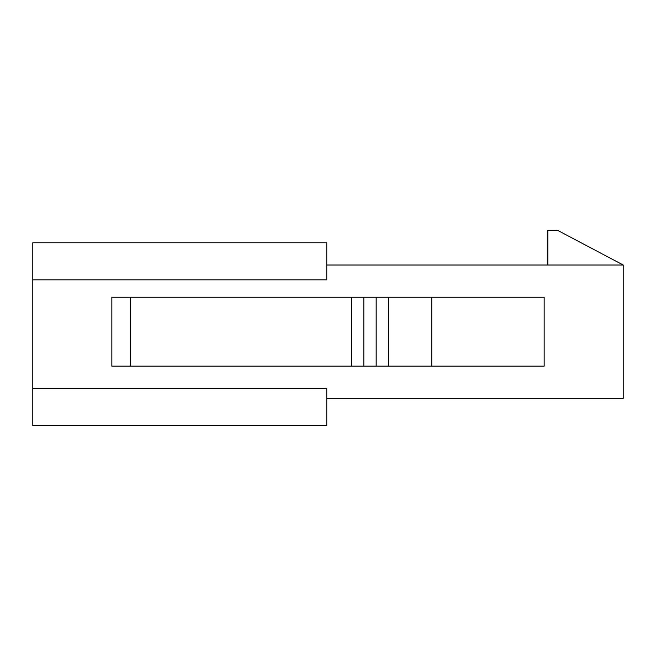 <?xml version="1.0" encoding="UTF-8"?>
<svg xmlns="http://www.w3.org/2000/svg" width="656" height="656" viewBox="0 0 656 656"><rect width="100%" height="100%" fill="white"/><g stroke="black" fill="none" stroke-linecap="round" stroke-linejoin="round"><path stroke-width="0.98" d="M623.2 398.405L326.762 398.405L623.2 398.405L623.2 265.008L326.762 265.008L623.2 265.008L623.2 398.405M32.8 279.833L32.8 388.524L32.8 242.777L326.762 242.777L32.8 242.777L32.8 279.833L326.762 279.833L326.762 242.777L326.762 279.833L32.8 279.833M32.8 425.58L32.8 388.524L32.8 425.58L326.762 425.58L32.8 425.58M326.762 425.58L326.762 388.524L32.8 388.524L326.762 388.524L326.762 425.58M557.739 230.42L623.2 265.008L557.739 230.42L547.858 230.42L557.739 230.42M547.858 265.008L547.858 230.42L547.858 265.008M351.468 366.163L544.152 366.163L544.152 297.242L544.152 366.163L431.755 366.163L431.755 297.242L431.755 366.163L388.524 366.163L388.524 297.242L388.524 366.163L376.167 366.163L376.167 297.242L376.167 366.163L363.818 366.163L363.818 297.242L351.468 297.242L351.468 366.163L351.468 297.242L130.232 297.242L130.232 366.163L351.468 366.163L111.848 366.163L111.848 297.242L363.818 297.242L363.818 366.163L351.468 366.163M544.152 297.242L363.818 297.242L544.152 297.242M130.232 297.242L111.848 297.242L111.848 366.163L130.232 366.163L130.232 297.242"/></g></svg>
